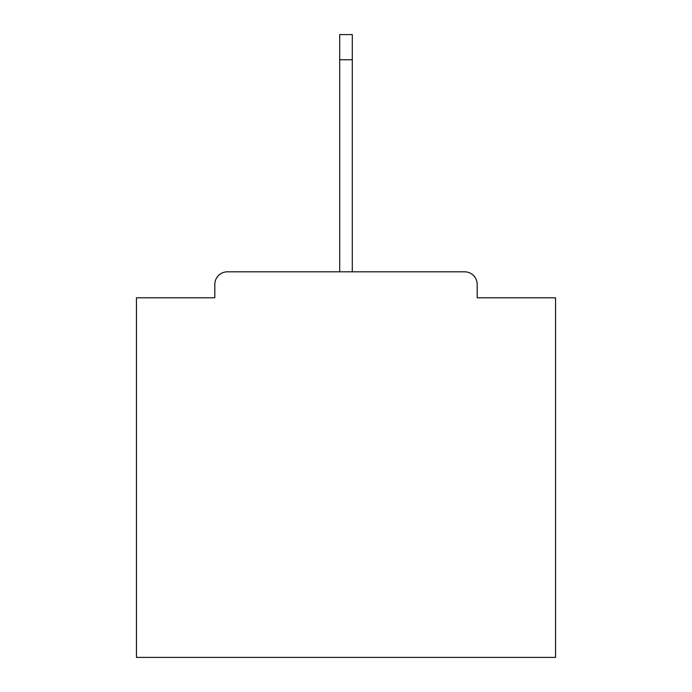 <?xml version="1.0" encoding="UTF-8"?>
<svg xmlns="http://www.w3.org/2000/svg" width="692" height="692" viewBox="0 0 692 692"><rect width="100%" height="100%" fill="white"/><g stroke="black" fill="none" stroke-linecap="round" stroke-linejoin="round"><path stroke-width="1.04" d="M477.186 297.802L477.186 284.395L477.186 297.802L555.555 297.802L555.555 657.4L136.445 657.4L136.445 297.802L214.814 297.802L214.814 284.395L214.814 297.802M227.391 271.818L464.609 271.818L352.289 271.818L352.289 59.746L339.711 59.746L339.711 271.818L227.391 271.818A12.577 12.577 0 0 0 214.814 284.395M477.186 284.395A12.577 12.577 0 0 0 464.609 271.818M339.711 59.746L339.711 34.6L352.289 34.6L352.289 59.746"/></g></svg>
